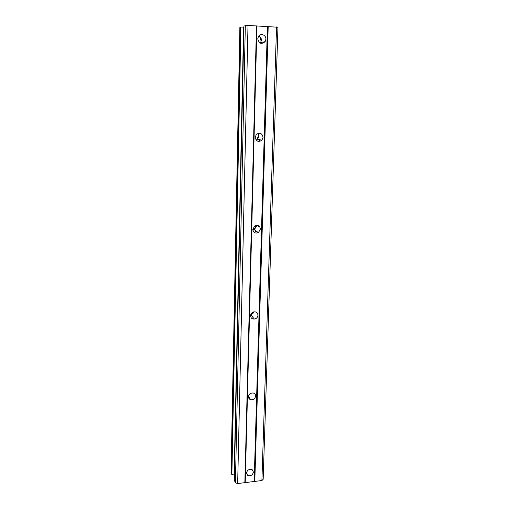 <?xml version="1.0" encoding="UTF-8"?>
<svg xmlns="http://www.w3.org/2000/svg" width="509" height="509" viewBox="0 0 509 509"><rect width="100%" height="100%" fill="white"/><g stroke="black" fill="none" stroke-linecap="round" stroke-linejoin="round"><path stroke-width="0.76" d="M246.471 472.976C247.374 469.813 249.321 468.764 252.311 469.832L253.444 472.136C252.502 475.342 250.53 476.367 247.533 475.215L246.471 472.976M248.456 396.715C248.996 393.991 250.651 392.77 253.425 393.063C254.863 393.546 255.601 394.545 255.633 396.059C255.054 398.846 253.361 400.049 250.549 399.673C249.187 399.158 248.487 398.178 248.456 396.715M250.562 315.669C250.791 313.614 251.936 312.335 253.985 311.832C256.421 311.724 257.751 312.85 257.961 315.224C257.707 317.342 256.517 318.628 254.392 319.073C252.038 319.105 250.765 317.972 250.562 315.669M252.808 229.368L254.767 225.964C257.974 224.762 259.864 225.824 260.436 229.165L258.362 232.626C255.206 233.726 253.361 232.638 252.808 229.368M256.288 225.404L256.371 226.32L254.335 229.712L252.878 230.202M255.206 137.29L256.32 134.484C259.857 132.232 262.11 133.193 263.077 137.36L261.887 140.242C258.375 142.38 256.148 141.394 255.206 137.29M257.777 133.447L258.827 136.329L257.656 139.154L256.186 140.128M257.764 38.824L258.457 36.476C260.493 32.818 266.226 34.943 265.902 39.212L265.157 41.63C261.511 44.582 259.043 43.647 257.764 38.824M258.807 35.986C260.519 36.813 261.397 38.232 261.448 40.262L260.334 43.131M259.775 36.559L261.104 40.968L260.971 42.177M258.438 134.44L258.534 135.757L256.447 140.408M258.496 225.767L258.502 226.263M256.04 225.449C255.664 227.408 254.621 228.897 252.909 229.915L252.839 229.953M256.142 231.022L255.251 231.627M259.991 139.752L258.47 141.426M260.882 42.591L260.672 43.265M243.881 26.029L248.01 25.45L277.971 27.231L263.159 479.338L261.906 480.528L237.665 483.55L235.419 482.78L234.261 480.082L243.938 26.074M231.048 472.912L239.873 27.352L240.553 27.123L231.582 474.203L234.363 475.171M243.862 27.028L240.553 27.123M231.041 473.007L231.582 474.203M253.876 311.852C253.323 313.302 252.292 314.193 250.778 314.53M276.546 26.945L261.906 480.528M268.192 26.506L254.805 481.419M243.607 27.034L234.146 475.101M243.836 27.028L234.344 475.164M245.338 25.526L235.419 482.78M248.01 25.45L237.665 483.55M256.491 25.895L244.861 482.653M256.924 25.978L245.236 482.316M267.435 26.525L254.169 481.209M240.916 27.111L231.881 474.331M243.938 25.991L234.305 480.286M265.157 41.63L260.716 42.629M261.887 140.242L257.656 139.154M258.362 232.626L254.335 229.712M254.392 319.073L250.708 314.727M250.549 399.673L248.487 396.326M247.533 475.215L246.471 473.039M239.873 27.352L231.029 472.963"/></g></svg>
